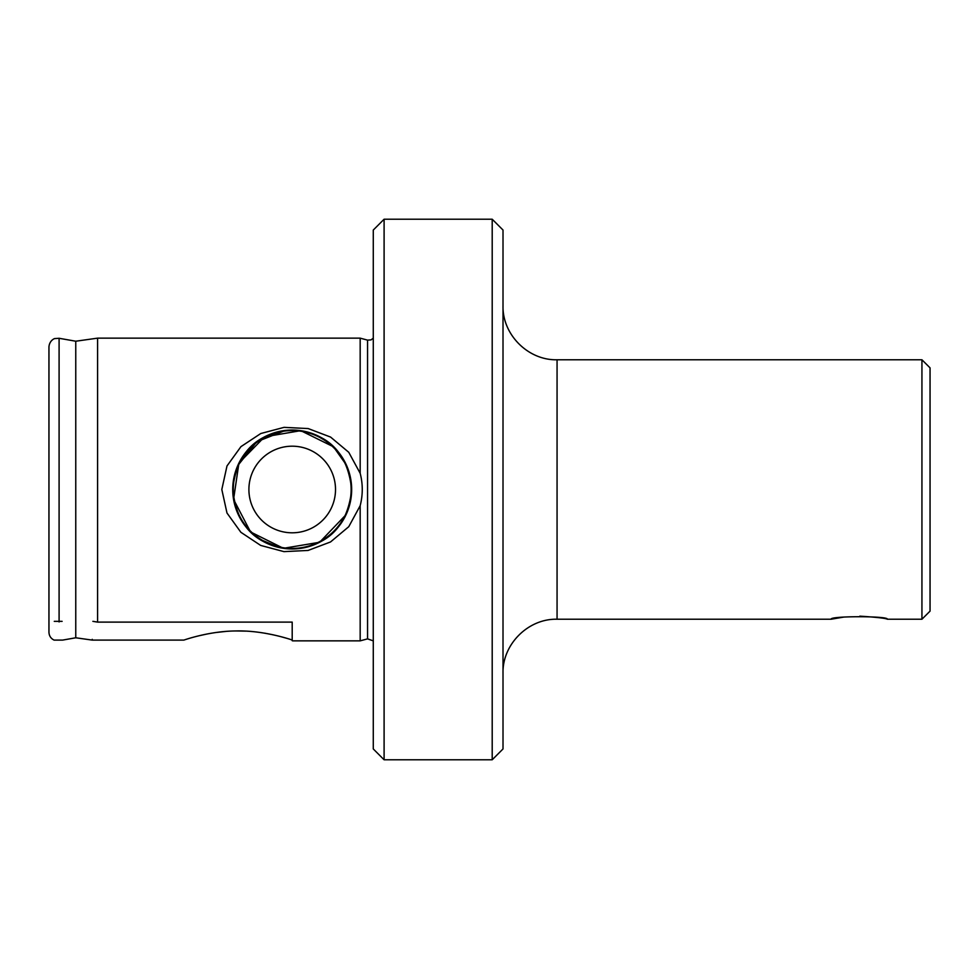 <?xml version="1.0" encoding="UTF-8"?>
<svg xmlns="http://www.w3.org/2000/svg" width="979" height="979" viewBox="0 0 979 979"><rect width="100%" height="100%" fill="white"/><g stroke="black" fill="none" stroke-linecap="round" stroke-linejoin="round"><path stroke-width="1.47" d="M492.204 219.223L503.01 230.041L503.01 748.959L492.204 759.777L492.204 219.223L384.098 219.223L384.098 759.777L492.204 759.777M373.28 640.853L367.553 638.871L360.174 640.853L360.174 505.702L348.757 526.702L330.523 541.962L308.091 550.443L283.934 551.63L260.683 545.425L240.883 532.295L226.981 513.008L221.817 489.5L226.993 465.955L240.956 446.632L260.806 433.513L284.057 427.358L308.201 428.569L330.584 437.075L348.757 452.298L360.174 473.298L360.174 338.147L97.594 338.147L97.594 622.106L92.883 621.347C91.989 646.275 91.989 646.275 92.883 621.347M292.195 640.707L292.195 622.106L97.594 622.106M183.832 640.095L92.21 640.095L75.762 637.782L75.762 341.218L97.594 338.147M92.21 640.095L92.246 639.336M62.118 621.347C62.827 646.275 62.827 646.275 62.118 621.347L54.273 621.347C53.992 646.299 53.992 646.299 54.273 621.347M75.762 637.782L62.644 640.095L54.065 640.095C50.81 638.467 49.109 635.836 48.95 632.201L48.95 346.799C49.586 339.994 55.13 338.269 54.848 338.587L59.095 338.281L59.095 621.946M292.195 548.962A59.462 59.462 0 0 0 351.657 489.5A59.462 59.462 0 0 0 292.195 430.038A59.462 59.462 0 0 0 232.733 489.5A59.462 59.462 0 0 0 292.195 548.962C327.757 546.417 347.582 526.69 351.657 489.794C347.875 452.739 328.21 432.816 292.66 430.038C256.865 432.388 236.894 452.078 232.745 489.096C236.502 526.396 256.327 546.355 292.195 548.962L286.174 548.656M279.81 547.653L259.557 539.196M237.86 513.657L234.152 502.398M233.1 496.01L232.733 489.769M233.993 477.324L235.547 471.437M237.701 465.71L256.779 441.737L285.415 430.43M291.791 430.038L298.057 430.332M304.175 431.262L309.89 432.73M315.152 434.652L329.189 442.949M333.276 446.51L346.395 465.037M351.657 489.439L350.592 500.71M350.176 502.692L346.639 513.424M346.052 514.709L340.716 523.875M333.203 532.564L325.028 539.074M315.397 544.251L304.347 547.702M298.791 548.595L293.529 548.95M292.195 640.021C289.772 639.165 263.021 630.158 235.67 630.953C208.233 631.186 183.514 640.303 183.832 640.095C183.416 640.327 208.27 631.186 235.609 630.966C263.082 630.158 289.711 639.165 292.195 640.021L290.078 639.336M199.239 635.714L206.924 634.025M215.967 632.507L225.721 631.431M235.67 630.953L245.778 631.125M265.015 633.229L273.361 634.857M280.63 636.607L286.162 638.149M360.174 473.298C362.952 484.03 362.952 494.823 360.174 505.702M384.098 759.777L373.28 748.959L373.28 230.041L384.098 219.223M843.58 617.113L831.134 619.23C829.384 615.901 889.054 615.889 887.341 619.23C885.762 618.251 876.584 617.235 859.831 616.158M831.134 619.23L557.063 619.23C528.183 618.483 502.264 644.402 503.01 673.283M921.937 619.23L921.937 359.77L930.05 367.871L930.05 611.129L921.937 619.23L887.341 619.23M344.902 463.153L344.902 463.153A58.924 58.924 0 0 1 344.902 515.847L319.631 542.256L283.42 548.313L250.563 531.952L233.565 499.412L238.925 463.091L264.587 436.842L300.773 430.662L333.692 446.913M335.516 489.5A43.321 43.321 0 0 0 270.547 451.992A43.321 43.321 0 0 0 270.547 527.008A43.321 43.321 0 0 0 335.516 489.5M351.118 489.5A58.924 58.924 0 0 1 292.195 548.424A58.924 58.924 0 0 1 233.283 489.5A58.924 58.924 0 0 1 292.195 430.576A58.924 58.924 0 0 1 351.118 489.5M367.553 638.871L367.553 340.129L360.174 338.147M921.937 359.77L557.063 359.77L557.063 619.23M360.174 640.853L292.648 640.853M75.762 341.218L59.095 338.281M367.553 340.129L371.053 339.884L373.28 338.147M557.063 359.77C528.183 360.517 502.264 334.598 503.01 305.717M333.9 447.122L345.379 462.908"/></g></svg>
